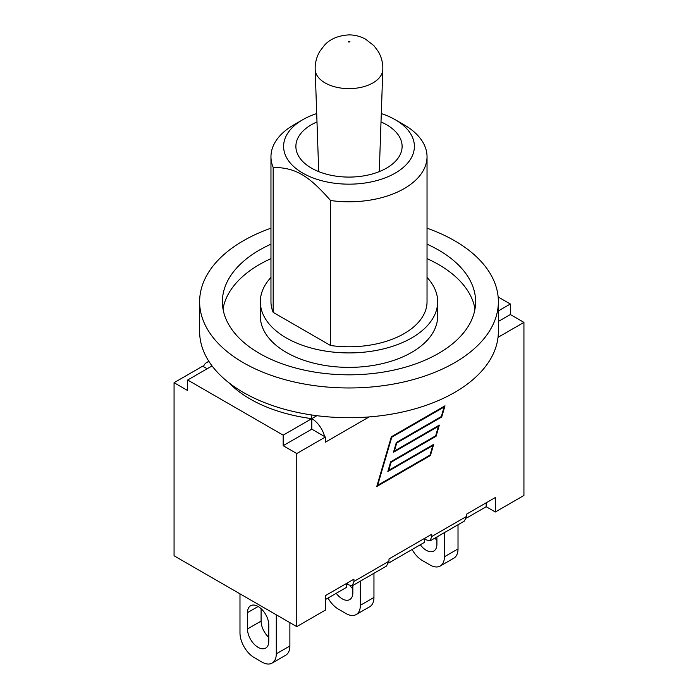 <?xml version="1.0" encoding="UTF-8"?>
<svg xmlns="http://www.w3.org/2000/svg" width="698" height="698" viewBox="0 0 698 698"><rect width="100%" height="100%" fill="white"/><g stroke="black" fill="none" stroke-linecap="round" stroke-linejoin="round"><path stroke-width="1.05" d="M498.372 321.446L510.343 314.536L523.936 322.389L498.032 337.343M212.061 365.926L187.657 380.009L187.657 390.548L174.064 382.696L174.064 555.783L296.772 626.621L325.39 610.096L325.39 595.638L353.912 579.174L353.912 581.451L352.246 585.831L386.456 566.078L388.987 561.192L388.987 558.924L431.722 534.249L431.722 536.526L430.055 540.906L464.266 521.153L466.796 516.276L466.796 513.998L495.318 497.534L495.318 511.992L523.936 495.467L523.936 322.389M174.064 382.696L202.682 366.171L207.158 368.753M296.772 453.543L283.179 445.69L311.797 429.165L325.39 437.018L296.772 453.543L296.772 626.621M369.129 416.924L325.39 442.183L325.39 437.018M495.318 511.992L486.192 506.731L466.578 518.056M430.055 540.906L426.042 539.798L424.48 538.428L424.48 542.355L388.769 562.981M486.192 506.731L486.192 502.804M352.246 585.831L348.232 584.723L346.67 583.354L346.67 587.28L325.39 599.565M203.441 366.607A19.221 11.098 60 0 1 206.669 362.532A19.221 11.098 60 0 1 209.103 361.712M316.883 415.694L311.797 418.634A19.221 11.098 60 0 1 324.631 436.582M377.644 485.311L430.012 455.087L432.795 445.568L387.826 471.534L390.688 461.779L435.657 435.814L438.449 426.304L393.48 452.26L396.342 442.506L441.311 416.54L444.103 407.03L391.744 437.262L377.644 485.311L377.182 485.049M187.657 380.009L283.179 435.159L311.797 418.634L311.797 429.165M283.179 435.159L283.179 445.69M510.343 314.536L510.343 304.005L498.145 296.964M498.372 310.915L510.343 304.005M430.413 455.541L376.754 486.523L391.334 436.8L444.992 405.817L441.712 417.003L396.743 442.968L394.379 451.048L439.347 425.091L436.067 436.276L391.098 462.242L388.725 470.321L433.694 444.356L430.413 455.541L429.811 455.201M441.712 417.003L441.11 416.654M396.743 442.968L396.281 442.698M394.379 451.048L393.916 450.786M436.067 436.276L435.465 435.927M391.098 462.242L390.636 461.971M388.725 470.321L388.263 470.051M391.744 437.262L391.281 436.992M444.103 407.03L443.5 406.681M438.449 426.304L437.847 425.954M432.795 445.568L432.193 445.219M311.221 414.909L311.797 418.634A126.478 73.02 180 0 1 250.216 399.038A126.478 73.02 180 0 1 229.206 382.993M427.036 156.736L427.036 301.728A78.036 45.056 180 0 1 330.564 345.51L273.171 312.372L273.171 167.38C295.394 167.677 308.341 175.154 330.564 200.518A78.036 45.056 0 0 0 427.036 156.736A78.036 45.056 0 0 0 404.186 124.881L395.243 119.716A65.394 37.753 180 0 1 406.009 164.903A65.394 37.753 180 0 1 333.557 183.094A65.394 37.753 180 0 1 286.04 156.605A65.394 37.753 180 0 1 302.757 119.716A65.394 37.753 180 0 1 316.7 113.582M330.564 345.51L330.564 200.518M270.964 228.194A149.372 86.238 0 0 0 199.628 301.728L199.628 331.471A149.372 86.238 0 0 0 243.375 392.451A149.372 86.238 0 0 0 406.166 411.148A149.372 86.238 0 0 0 498.372 331.471L498.372 301.728A149.372 86.238 0 0 0 427.036 228.194M199.628 301.728A149.372 86.238 0 0 0 243.375 362.716A149.372 86.238 0 0 0 406.166 381.405A149.372 86.238 0 0 0 498.372 301.728M270.964 277.438A88.663 51.19 0 0 0 260.337 301.728A88.663 51.19 0 0 0 349 352.918A88.663 51.19 0 0 0 437.663 301.728A88.663 51.19 0 0 0 427.036 277.438M273.171 312.372A78.036 45.056 180 0 1 270.964 301.728L270.964 156.736A78.036 45.056 0 0 0 273.171 167.38M427.036 244.169A126.608 73.098 180 0 1 438.527 250.041A126.608 73.098 180 0 1 475.608 301.728A126.608 73.098 180 0 1 349 374.826A126.608 73.098 180 0 1 222.392 301.728A126.608 73.098 180 0 1 270.964 244.169M474.989 308.961A126.608 73.098 0 0 0 438.527 264.498A126.608 73.098 0 0 0 427.036 258.626M270.964 258.626A126.608 73.098 0 0 0 223.011 308.961M260.337 301.728L260.337 316.185A88.663 51.19 0 0 0 349 367.375A88.663 51.19 0 0 0 437.663 316.185L437.663 301.728M381.3 113.582A65.394 37.753 180 0 1 395.243 119.716M381.003 121.932A53.118 30.668 180 0 1 386.561 124.724A53.118 30.668 180 0 1 402.118 146.414A53.118 30.668 180 0 1 349 177.083A53.118 30.668 180 0 1 295.882 146.414A53.118 30.668 180 0 1 316.997 121.932M302.757 119.716L293.814 124.881A78.036 45.056 0 0 0 270.964 156.736M434.863 538.132A15.051 8.69 -120 0 0 436.913 540.269M436.913 536.945L436.913 544.161A15.051 8.69 60 0 1 433.798 551.054A15.051 8.69 60 0 1 420.318 544.763M444.425 532.609L444.425 556.76A20.233 11.683 60 0 1 440.237 566.026A20.233 11.683 60 0 1 430.116 565.022L422.43 560.581A20.233 11.683 60 0 1 412.09 549.509M458.019 524.765L458.019 548.916L444.425 556.76M440.237 566.026L453.831 558.173A20.233 11.683 -120 0 0 458.019 548.916M247.493 612.635A15.051 8.69 60 0 1 250.608 605.742A15.051 8.69 60 0 1 262.204 609.773A15.051 8.69 60 0 1 268.774 624.919L268.774 641.235A15.051 8.69 60 0 1 265.659 648.128A15.051 8.69 60 0 1 254.063 644.097A15.051 8.69 60 0 1 247.493 628.95L247.493 612.635L258.138 606.483M261.087 608.673L261.087 621.098A15.051 8.69 -120 0 0 268.774 637.344M239.981 593.832L239.981 632.868A20.233 11.683 60 0 0 254.29 657.656L261.977 662.097A20.233 11.683 60 0 0 272.098 663.1L285.691 655.248A20.233 11.683 -120 0 0 289.879 645.99L276.286 653.834A20.233 11.683 60 0 1 272.098 663.1M276.286 614.798L276.286 653.834M289.879 622.651L289.879 645.99M373.954 573.302L373.954 597.453L360.36 605.297A20.233 11.683 60 0 1 356.163 614.563A20.233 11.683 60 0 1 346.051 613.559L338.356 609.118A20.233 11.683 60 0 1 328.016 598.046M356.163 614.563L369.766 606.71A20.233 11.683 -120 0 0 373.954 597.453M350.213 585.945A15.051 8.69 -120 0 0 352.848 588.807M352.848 585.482L352.848 592.698A15.051 8.69 60 0 1 349.724 599.591A15.051 8.69 60 0 1 336.244 593.3M360.36 581.146L360.36 605.297M348.319 41.88A0.96 0.55 180 0 1 349.925 41.627A0.96 0.55 180 0 1 348.319 41.88M325.076 82.905A33.827 19.535 0 0 0 361.634 87.215A33.827 19.535 0 0 0 382.827 69.486C383.001 63.021 381.474 57.009 378.229 51.451L373.962 45.719L365.386 39.053C359.941 36.191 354.357 34.804 348.625 34.9C337.876 35.65 329.744 39.184 324.23 45.518L319.876 51.268C316.56 56.87 314.999 62.942 315.173 69.486A33.827 19.535 0 0 0 325.076 82.905M388.987 561.192L353.912 581.451M466.796 516.276L431.722 536.526M247.493 628.95L261.087 621.098M379.284 171.603L382.827 69.486M318.716 171.603L315.173 69.486M206.669 362.532L208.833 361.285"/></g></svg>

